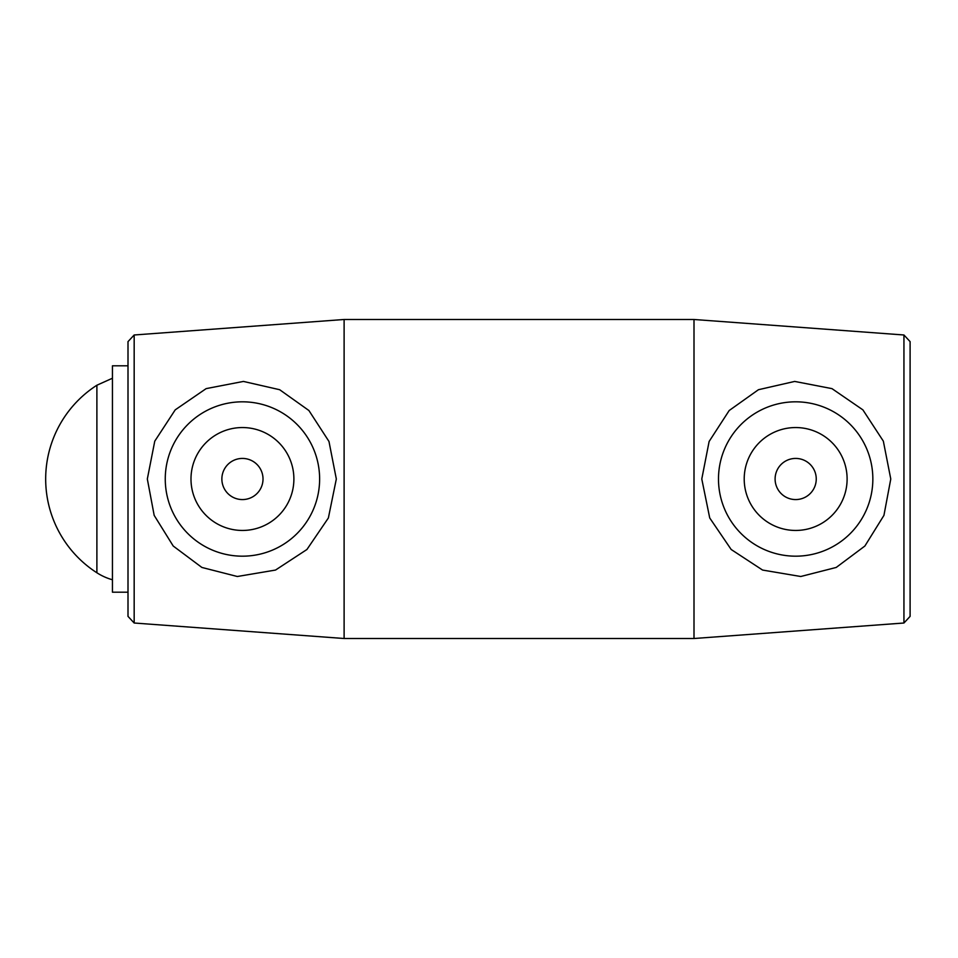 <?xml version="1.0" encoding="UTF-8"?>
<svg xmlns="http://www.w3.org/2000/svg" width="958" height="958" viewBox="0 0 958 958"><rect width="100%" height="100%" fill="white"/><g stroke="black" fill="none" stroke-linecap="round" stroke-linejoin="round"><path stroke-width="1.44" d="M263.019 479A20.585 20.585 0 0 1 232.147 496.819A20.585 20.585 0 0 1 232.147 461.181A20.585 20.585 0 0 1 263.019 479M816.252 479A20.585 20.585 0 0 1 785.38 496.819A20.585 20.585 0 0 1 785.38 461.181A20.585 20.585 0 0 1 816.252 479M903.945 623.011L910.1 616.377L910.1 341.623L903.945 334.989L903.945 623.011L693.999 638.507L693.999 319.493L903.945 334.989M701.783 479L709.124 441.47L729.194 410.515L758.449 389.714L794.685 381.428L831.963 388.625L862.883 409.856L883.348 441.159L890.772 479L883.935 515.38L864.882 546.024L836.226 567.447L800.78 576.5L762.58 570.058L731.182 549.497L709.722 517.967L701.783 479M134.168 334.989L128.001 341.623L128.001 616.377L134.168 623.011L134.168 334.989L344.114 319.493L344.114 638.507L693.999 638.507M336.33 479L328.378 517.967L306.931 549.497L275.521 570.058L237.333 576.5L201.887 567.447L173.218 546.024L154.178 515.38L147.328 479L154.765 441.159L175.218 409.856L206.15 388.625L243.416 381.428L279.664 389.714L308.907 410.515L328.977 441.47L336.33 479M744.21 479A51.457 51.457 0 0 1 821.389 434.441A51.457 51.457 0 0 1 821.389 523.559A51.457 51.457 0 0 1 744.21 479M872.846 479A77.179 77.179 0 0 0 795.667 401.821A77.179 77.179 0 0 0 718.488 479A77.179 77.179 0 0 0 795.667 556.179A77.179 77.179 0 0 0 872.846 479M293.89 479A51.457 51.457 0 0 1 216.712 523.559A51.457 51.457 0 0 1 216.712 434.441A51.457 51.457 0 0 1 293.89 479M165.255 479A77.179 77.179 0 0 1 242.434 401.821A77.179 77.179 0 0 1 319.625 479A77.179 77.179 0 0 1 242.446 556.179A77.179 77.179 0 0 1 165.255 479M112.445 579.77A57.564 57.564 0 0 1 96.89 572.776L96.89 385.224A111.463 111.463 0 0 0 96.89 572.776M128.001 365.8L112.445 365.8L112.445 592.2L128.001 592.2M134.168 623.011L344.114 638.507M112.445 378.23L96.89 385.224M344.114 319.493L693.999 319.493"/></g></svg>
